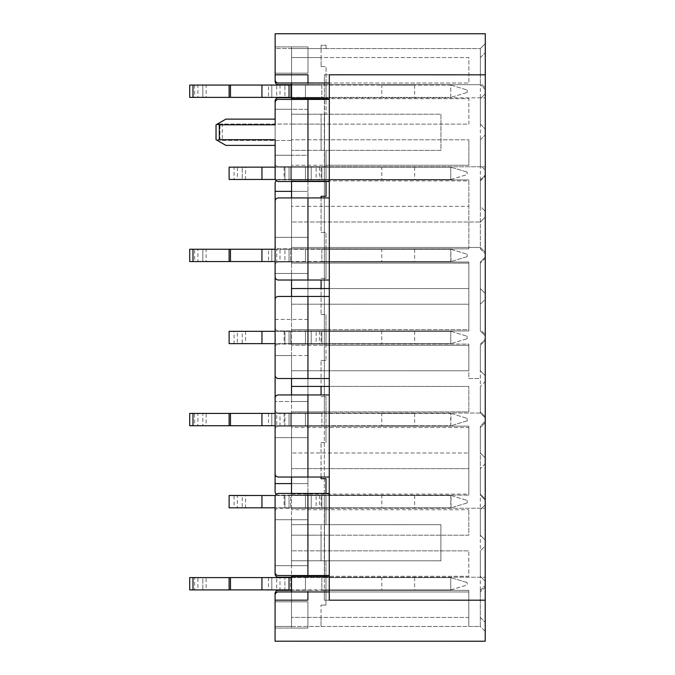 <?xml version="1.0" encoding="UTF-8"?>
<svg xmlns="http://www.w3.org/2000/svg" width="675" height="675" viewBox="0 0 675 675"><rect width="100%" height="100%" fill="white"/><g stroke="black" fill="none" stroke-linecap="round" stroke-linejoin="round"><path stroke-width="0.51" stroke-dasharray="3.38 2.53" d="M291.532 280.015L291.532 263.098L326.017 263.098L326.017 247.438L480.338 247.463L485.266 252.382L485.291 43.63L480.364 48.575L275.147 48.541L275.138 73.17L275.147 46.887L275.138 73.162L291.558 73.17L291.566 48.533L291.558 57.561L468.872 57.577L468.872 83.025L278.421 83.008A3.282 3.282 180 0 1 275.138 79.718L275.138 81.38A3.282 3.282 -0 0 0 278.421 84.67L307.977 84.67L307.977 74.815L275.138 74.815L275.147 48.549L291.566 48.549L291.558 73.17L291.566 46.896L291.558 73.17L275.138 73.17L275.147 48.533L275.138 79.718M480.296 617.423L485.224 622.35L480.296 617.423L480.296 591.975L480.296 626.459L485.215 631.378L485.224 587.048L480.296 591.975L485.224 587.056L485.232 545.94L480.305 550.867L485.232 545.948L485.232 504.833L480.313 509.76L485.232 504.841L485.241 463.733L480.313 468.653L485.241 463.733L485.241 457.92L480.313 453.001L480.322 427.553L485.249 422.626L485.249 381.518L480.322 386.438L485.249 381.518L485.257 340.411L480.33 345.33L485.257 340.411L485.257 299.303L480.338 304.223L485.257 299.303L485.266 258.196L480.338 263.115L485.266 258.196L485.266 252.382L480.338 247.455L480.347 222.007L291.541 221.991L480.347 222.016L485.274 217.088L480.347 222.016M480.338 263.123L480.338 288.571L485.257 293.49L480.338 288.562L480.338 263.115M480.33 329.67L480.338 304.223L480.33 329.678L485.257 334.598L480.33 329.678M480.33 345.338L480.33 370.786L485.249 375.705L480.33 370.777L480.33 345.33M480.322 386.446L480.322 411.893L485.249 416.812L480.322 411.885L480.322 386.438M480.313 468.661L480.313 494.1L485.232 499.028L480.313 494.1L480.313 468.653M480.313 509.76L480.305 535.208L485.232 540.135L480.305 535.208L480.313 509.76M480.305 550.867L480.305 576.315L485.224 581.242L480.305 576.315L480.305 550.867M291.499 591.95L291.49 626.451L480.296 626.467L480.322 426.178L485.249 421.251L480.322 426.178L480.313 495.129L485.232 500.057L480.313 495.129M321.047 626.434L321.047 617.406L468.804 617.423L468.804 591.975L468.804 617.423L291.49 617.397L321.047 617.406L321.047 605.095L321.047 626.434M307.952 296.435L307.935 401.524L307.943 355.556L307.935 401.515L291.516 401.515L291.524 355.539L291.516 401.515L291.524 355.548L275.105 355.556L275.096 473.74A3.282 3.282 180 0 0 278.378 477.031L329.273 477.031L329.265 493.45L278.37 493.442A3.282 3.282 180 0 0 275.088 496.733L275.079 572.248A3.282 3.282 180 0 0 278.362 575.53L329.257 575.539L329.257 591.958L291.499 591.958L468.804 591.975L278.362 591.95A3.282 3.282 180 0 0 275.079 595.232L275.071 628.071L275.079 601.813L291.499 601.805L291.49 628.079L291.499 601.813L275.079 601.805L275.071 626.442L275.079 595.232M291.499 576.298L325.974 576.298L325.974 605.104L321.047 605.104L325.974 605.104L325.974 576.298L468.804 576.315L468.813 550.867L468.804 576.315L329.257 576.298M291.507 493.45L291.507 535.191L321.055 535.191L321.055 524.644L321.055 560.782L321.055 550.851L468.813 550.867L291.499 550.842L321.055 550.851L321.055 535.191L468.813 535.208L468.813 509.76L468.813 535.208L291.507 535.182L291.499 575.53M291.507 477.031L291.507 468.636L321.064 468.636L321.064 442.555L321.064 478.693L325.991 478.693L325.983 524.661L325.983 509.743L468.813 509.76L291.507 509.735L325.983 509.743L325.983 494.083L468.821 494.1L468.821 468.653L468.821 494.1L291.507 494.075M321.064 477.031L321.064 468.636L468.821 468.653L291.507 468.627L291.516 427.528L468.83 427.545L468.821 452.993L291.516 452.976L468.821 452.993L468.83 427.545L325.991 427.528L325.991 411.868L468.83 411.885L468.83 386.438L468.83 411.885L291.516 411.868L291.516 427.528L325.991 427.528L325.991 442.572L321.064 442.572M321.072 394.942L321.072 360.467L321.072 370.761L468.83 370.777L291.524 370.761L291.532 296.435L329.29 296.443L329.299 280.024L278.404 280.015A3.282 3.282 180 0 1 275.113 276.733L275.122 273.451L307.952 273.459L307.943 319.427L307.952 273.468L307.943 319.435L307.952 273.468L291.532 273.468L291.532 319.427L291.532 273.451L291.532 319.435L291.532 273.459L275.122 273.468L275.105 375.241A3.282 3.282 180 0 0 278.387 378.523L291.524 378.523L291.524 370.761L321.072 370.761L321.072 386.421L468.83 386.438L329.282 386.421L329.282 394.942L278.387 394.942A3.282 3.282 180 0 0 275.105 398.225L275.105 398.225M321.072 360.467L326 360.467L326 345.313L291.524 345.313L468.838 345.33L468.83 370.777L468.838 345.33L326 345.313L326.008 329.653L468.838 329.67L468.838 304.223L468.838 329.67L291.532 329.653L326.008 329.653L326.008 314.499L326.008 330.936L468.838 330.952L468.847 261.993L468.838 330.952L307.943 330.936L307.952 261.984L278.404 261.976A3.282 3.282 -0 0 0 275.122 265.258L275.113 327.645L275.122 265.258A3.282 3.282 -0 0 1 278.404 261.976L324.371 261.984L324.363 344.073L468.838 344.09L468.83 378.565L480.322 378.565L480.33 344.09L480.322 413.041L485.249 417.968L480.322 413.041L325.991 413.024L325.991 426.153L468.83 426.17L468.821 495.129L468.83 426.17L324.354 426.161L324.346 495.112L307.927 495.112L307.935 426.161L324.354 426.161L324.329 600.185L485.224 600.185L485.215 641.25L275.071 641.225L275.079 600.159L307.91 600.185L307.918 590.33L278.362 590.33A3.282 3.282 -0 0 0 275.079 593.612L275.079 600.176L307.91 600.185L307.918 590.33L324.329 590.338L324.329 600.185L485.224 600.21L485.291 74.824L324.397 74.824L324.397 84.67L307.977 84.67L307.977 74.824M321.089 280.024L321.081 314.516L321.081 304.206L468.838 304.223L291.532 304.206L321.081 304.206L321.089 288.546L468.847 288.562L468.847 263.115L468.847 288.562L329.29 288.546M291.549 181.507L291.558 124.048L321.106 124.116L321.106 114.202L326.033 114.218L326.033 99.428L326.033 114.218L440.952 114.235L440.952 150.356L326.025 150.339L326.025 196.307L321.098 196.307L321.089 232.411L326.017 232.411L326.008 278.395L321.089 278.395L326.008 278.395L326.017 263.098L468.847 263.115L291.532 263.098L291.541 197.927M325.974 577.192L325.974 590.33L325.974 577.184L291.499 577.192L324.329 577.201L307.918 577.201L307.927 508.241L324.337 508.241L324.329 590.338L468.804 590.355L468.804 626.467L275.071 626.451L291.49 626.442L291.566 48.549L321.114 48.549L321.114 45.267L326.042 45.25L326.042 48.549L326.042 45.267L321.114 45.25L321.114 57.569L468.872 57.577L468.872 83.033L326.033 83.017L326.042 66.597L326.033 84.67L480.364 84.687L480.364 74.824M307.927 519.733L307.918 565.701L307.927 519.733L291.507 519.733L291.499 565.701L291.507 519.716L291.499 565.692L291.507 519.716L275.088 519.716L275.079 565.701L275.088 519.725L275.079 565.684L291.499 565.701L275.079 565.701L275.088 519.716L291.507 519.733L275.088 519.716M291.516 437.645L307.935 437.636L291.516 437.628L307.935 437.636L307.927 483.612L307.935 437.645L291.516 437.636L291.507 483.612L291.516 437.628L275.096 437.628L275.088 483.612L275.096 429.435L275.088 491.822A3.282 3.282 -0 0 0 278.37 495.104L468.821 495.129L324.346 495.112L324.337 508.241L291.507 508.241L325.983 508.241L278.37 508.241A3.282 3.282 -0 0 0 275.088 511.523L275.079 573.91A3.282 3.282 -0 0 0 278.362 577.192L307.918 577.201L307.927 508.241L278.37 508.241A3.282 3.282 -0 0 0 275.088 511.523L275.079 572.257M291.516 401.524L307.935 401.524L275.105 401.524L291.516 401.524L291.524 355.556L275.105 355.556L291.524 355.539L275.105 355.539L275.105 375.241M276.252 180.697A3.282 3.282 -0 0 1 278.412 179.887L326.025 179.887L326.025 166.742L326.025 179.887L468.855 179.913L324.38 179.896L324.371 261.984L324.371 248.847L278.404 248.839A3.282 3.282 -0 0 1 275.122 245.557L275.122 245.557A3.282 3.282 -0 0 0 278.404 248.839L324.371 248.847L324.38 166.759L307.969 166.759L307.977 97.808L324.388 97.808L324.397 84.67L291.558 84.662L324.397 84.67L324.38 179.896L278.412 179.887A3.282 3.282 -0 0 0 275.13 183.17L275.122 245.557L275.13 191.363L307.96 191.371L275.13 191.379L275.122 237.33L307.96 237.338L291.541 237.347L307.96 237.338L307.96 191.371L307.96 237.347L291.541 237.347L291.549 191.363L291.541 237.338L275.122 237.33L275.13 191.379L275.122 237.347L291.541 237.347L275.122 237.347L275.13 201.209L275.113 276.733M291.558 109.291L275.138 109.291L275.13 155.258L307.969 155.258L307.977 109.283L307.969 155.25L275.13 155.242L275.138 109.291L307.977 109.291L307.969 155.258L307.977 109.291L291.558 109.291L291.549 155.258L291.558 109.274L275.138 109.274L275.13 155.242L275.138 102.701L275.13 178.225A3.282 3.282 180 0 0 278.412 181.507L329.307 181.516L329.307 197.935L278.412 197.927A3.282 3.282 180 0 0 275.13 201.209L275.13 201.209M480.322 413.041L324.354 413.024L324.354 426.161L324.363 344.073L278.395 344.064L307.943 344.064L307.935 413.024L307.943 344.073L324.363 344.073L324.371 261.984L307.952 261.984L307.943 330.936L278.395 330.927A3.282 3.282 -0 0 1 275.113 327.645L275.113 327.645A3.282 3.282 -0 0 0 278.395 330.927L326.008 330.927L326 344.064L326.008 330.919L326 344.064L291.524 344.064L324.363 344.073L324.354 413.024L278.387 413.016A3.282 3.282 -0 0 1 275.105 409.733L275.105 347.347L275.105 409.733A3.282 3.282 -0 0 0 278.387 413.016L325.991 413.016L325.991 426.153L326 396.605L321.072 396.588L326 396.588L325.991 411.868L291.516 411.868L291.524 394.942M291.532 288.546L321.089 288.546M326.025 181.516L326.025 180.883L291.549 180.883L468.855 180.9L468.855 206.347L291.541 206.331L468.855 206.356L468.855 180.908L326.025 180.883L326.025 165.223L468.855 165.248L468.863 139.793L468.855 165.248L291.549 165.223L326.025 165.223L326.025 150.339M222.32 140.459L291.549 140.468L291.549 139.776L291.549 140.468L222.32 140.459L222.32 124.04L217.35 124.04L216.034 124.807L216.034 139.7L225.88 145.387M275.138 102.701L275.138 102.701A3.282 3.282 180 0 1 278.421 99.419L329.316 99.428L329.316 98.668L468.863 98.685L468.863 124.133L291.558 124.116L291.558 99.419M291.558 84.662L326.033 84.67L291.558 84.653L326.033 84.67L326.033 97.799L326.033 84.653L326.033 98.668L326.033 83.017L291.558 83.008L291.558 57.561L321.114 57.569L321.114 66.606L321.114 48.549L326.042 48.549M291.566 48.533L275.147 48.524L291.566 48.533M480.347 179.913L485.274 174.985L480.347 179.913L480.338 248.864L485.266 253.792L480.338 248.864L480.364 84.687L324.397 84.67L324.397 74.824L485.291 74.841L485.291 33.801L275.147 33.75M468.847 248.864L468.855 179.913L468.847 248.864L291.541 248.839L326.017 248.839L326.017 261.976L468.847 262.001L291.541 261.976L326.017 261.976L326.017 248.83L291.541 248.83L468.847 248.864M291.524 344.064L468.838 344.081L468.83 378.565L480.322 378.565M480.33 344.09L485.257 339.162L480.33 344.09M485.257 335.88L480.33 330.952L480.338 262.001L485.266 257.074L480.338 262.001L480.33 330.952L485.257 335.88M324.548 166.759L324.548 150.339L440.952 150.356L440.952 114.235L324.557 114.218L324.557 97.808L485.283 97.824L324.557 97.808L324.548 166.759L485.274 166.776L324.548 166.759M321.106 150.339L321.106 114.218L291.558 114.218L324.557 114.227L324.548 150.339L291.549 150.339L321.106 150.339L321.106 139.776L468.863 139.801L291.549 139.776L321.106 139.776L321.106 124.116L468.863 124.133M291.499 560.782L324.498 560.782L324.506 508.241L324.498 577.201L324.498 560.782L440.902 560.798L440.902 524.678L291.507 524.661L440.902 524.678L440.902 560.798L325.974 560.782L325.974 575.539L325.974 560.782M291.499 590.33L468.804 590.355M480.296 590.355L485.224 585.428L480.296 590.355L480.296 626.476L468.804 626.467L468.804 590.347M324.506 508.241L485.232 508.267L324.506 508.25M324.498 577.201L485.224 577.218L324.498 577.201M276.193 494.277A3.282 3.282 -0 0 0 278.37 495.104L307.927 495.112L307.935 426.153L278.378 426.153A3.282 3.282 -0 0 0 275.096 429.435L275.096 429.435A3.282 3.282 -0 0 1 278.378 426.153L324.354 426.161M225.88 119.121L217.35 124.04L291.558 124.048L222.32 124.04M321.098 197.935L321.089 232.411L326.017 232.411L326.017 247.438L291.541 247.438L480.338 247.455M291.49 626.434L275.071 626.425L291.49 626.434M275.113 299.717L275.113 299.717A3.282 3.282 180 0 1 278.395 296.435L291.532 296.435M291.507 494.083L325.983 494.083L325.983 493.45M329.282 386.421L329.282 378.523M326.033 98.677L468.863 98.693L468.863 124.141M485.283 89.615L480.364 84.687L485.283 89.615M485.241 457.92L485.249 422.626L480.322 427.545L480.313 452.993L485.241 457.92M480.364 57.586L485.291 52.658L480.364 57.586L480.364 83.033L485.283 87.961L480.364 83.033L480.364 48.558L485.291 43.63M326.042 48.533L480.364 48.558L480.364 74.815M321.114 66.606L326.042 66.606L321.114 66.597M321.106 150.322L326.025 150.322M326 360.467L321.072 360.484M321.081 314.516L326.008 314.516L321.081 314.499M321.064 442.555L325.991 442.555M480.355 124.133L480.364 98.693L485.283 93.766L480.364 98.693L480.355 124.141L485.283 129.068L480.355 124.141M480.355 139.801L485.283 134.873L480.355 139.793L480.355 165.248L485.274 170.176L480.355 165.24L480.355 139.793M480.347 180.908L485.274 175.981L480.347 180.9L480.347 206.356L485.274 211.283L480.347 206.347L480.347 180.9M321.055 560.782L291.499 560.773M321.055 560.765L325.974 560.765M329.257 600.168L485.224 600.185M307.91 600.159L275.079 600.159M307.977 83.008L307.977 74.798L275.138 74.815L275.147 33.775M326.033 97.799L291.558 97.799L326.033 97.791M326.017 261.976L291.541 261.968L326.017 261.976M326 344.064L326 360.484M324.354 426.153L291.516 426.153L325.991 426.144L325.991 442.572M307.918 565.701L275.079 565.701L307.918 565.692L307.927 519.725L307.918 565.692L291.499 565.692L307.918 565.692M307.927 519.725L291.507 519.725M307.927 483.612L275.088 483.595L307.927 483.604M307.943 355.556L291.524 355.556L307.943 355.548M275.113 319.435L291.532 319.427L275.113 319.435M307.943 319.435L291.532 319.435L307.943 319.427M275.147 46.904L307.977 46.904L307.977 73.17L307.977 46.896L307.977 73.162L307.977 46.896L275.147 46.887M307.977 73.162L275.138 73.153L307.977 73.162M329.316 98.668L329.316 83.008M307.977 99.428L307.96 181.516M307.96 197.927L307.952 280.015M307.943 378.523L307.935 401.515L291.516 401.515M307.935 394.942L307.927 477.031M307.927 493.45L307.918 575.539M307.91 628.079L307.91 601.813L307.91 628.079L275.071 628.071L307.91 628.087L307.91 601.822L291.499 601.805L275.079 601.805L307.91 601.822L307.91 628.087L291.49 628.079L307.91 628.087M307.91 601.822L291.499 601.813L307.91 601.813M278.395 344.064A3.282 3.282 -0 0 0 275.105 347.347L275.105 347.347A3.282 3.282 -0 0 1 278.395 344.064L278.395 344.064M307.952 248.847L307.96 179.896L307.952 248.847M291.558 97.799L324.388 97.808L324.38 166.759L291.549 166.75L326.025 166.75M275.138 101.081L275.13 163.468A3.282 3.282 -0 0 0 278.412 166.75L307.969 166.759L307.977 97.808L278.421 97.799A3.282 3.282 -0 0 0 275.138 101.081L275.138 101.081M275.096 473.749L275.096 437.628L291.516 437.628M275.122 273.451L291.532 273.468L275.122 273.451M275.13 191.363L291.549 191.371M275.138 109.274L291.558 109.283M275.13 155.258L291.549 155.258L275.13 155.242M291.549 179.879L326.025 179.879L291.549 179.887M291.549 166.742L326.025 166.742M291.524 344.048L326 344.056M291.524 330.919L326.008 330.919L291.524 330.927M291.516 426.136L325.991 426.144L291.516 426.153M291.516 413.007L325.991 413.007L291.516 413.016M291.507 495.096L325.983 495.096L291.507 495.104M291.499 577.184L325.974 577.184M291.507 519.733L275.088 519.733M307.952 273.468L291.532 273.459L307.952 273.459M307.977 46.904L291.566 46.896L307.977 46.896M275.13 163.468L275.13 163.468A3.282 3.282 -0 0 0 278.412 166.75L291.549 166.759M485.215 631.395L480.296 626.476M291.499 577.589L305.454 577.597L284.108 577.589L290.663 577.606L290.663 589.916L284.926 589.925L284.934 577.606L284.926 589.916L276.725 589.925L276.725 577.614L280.007 577.614L280.007 589.925M284.934 577.606L290.663 577.606L290.663 589.908M276.725 589.925L271.797 589.925L271.797 577.606L206.128 577.597L202.846 577.597L202.838 589.916L202.846 577.606L202.838 589.908L194.636 589.916L194.636 577.597L197.918 577.606L197.918 589.916M268.515 577.606L268.515 589.899L206.128 589.908L206.128 577.597M194.636 589.916L189.709 589.916L189.709 577.597L194.636 577.597M229.112 577.597L229.112 589.899M289.035 589.908L289.035 577.606L284.108 577.597L289.035 577.606L289.035 589.908L305.454 589.916L450.748 589.925L450.748 577.614L321.874 577.606L321.865 589.908L291.499 589.908M305.454 577.597L305.454 589.908L305.454 577.597L450.748 577.614L450.748 589.933L321.865 589.916L321.874 577.606L305.454 577.606L305.454 589.916L305.454 577.606M451.052 589.933L467.167 585.006L467.167 582.542L467.167 585.006L450.748 589.933M381.797 577.606L414.627 577.614L381.797 577.606L381.797 589.925L414.627 589.925L381.797 589.925M467.167 582.542L450.748 577.614L467.167 582.55M280.007 577.614L284.934 577.614M271.797 577.614L276.725 577.614M197.918 577.606L202.846 577.606M271.797 577.606L271.797 589.899L271.797 577.606M319.418 495.526L319.418 507.845L316.136 507.845L316.136 495.526L324.346 495.526L324.346 507.845L324.346 495.526L321.064 495.526L321.055 507.836L284.116 507.828L450.757 507.836L450.757 495.526L321.882 495.517L321.882 507.828L275.088 507.811M316.136 495.526L311.209 495.526L311.209 507.845L245.54 507.828L245.54 495.517L242.257 495.517L242.257 507.811M316.136 507.845L311.209 507.845L311.209 495.526L245.54 495.517M237.33 507.828L234.048 507.828L234.048 495.517L237.33 495.517L237.33 507.828L242.257 507.836M234.048 507.828L229.12 507.828L229.12 495.492M275.332 495.501L289.043 495.501L289.043 507.811L289.043 495.501L284.116 495.501L305.463 495.509L305.463 507.819L305.463 495.509L321.882 495.509L321.882 507.819L451.069 507.836L451.069 495.534L321.882 495.509M467.176 502.926L467.176 500.453L467.176 502.926L451.069 507.836L467.176 502.926M321.882 495.517L305.463 495.517L305.463 507.828L305.463 495.517L284.116 495.509L290.672 495.517L290.672 507.828L290.672 495.517L284.943 495.517L284.943 507.828L284.943 495.517L284.116 495.517L321.064 495.526M381.805 495.517L414.644 495.526L381.805 495.517L381.805 507.836L414.636 507.836L381.805 507.836M451.069 495.526L467.176 500.462L451.069 495.526M237.33 495.517L242.257 495.517M229.12 495.517L234.048 495.517M324.346 495.526L324.346 507.836L319.418 507.845M324.346 507.836L321.055 507.836M319.418 167.172L319.418 179.491L316.136 179.491L316.136 167.172L324.346 167.172L324.346 179.491L324.346 167.172L321.064 167.172L321.055 179.482L284.116 179.474L450.757 179.482L450.757 167.172L321.882 167.164L321.882 179.466L275.366 179.457M316.136 167.172L311.209 167.172L311.209 179.491L245.54 179.474L245.54 167.164L242.257 167.164L242.257 179.482L242.257 167.164L242.257 179.457L234.048 179.482L234.048 167.164L237.33 167.164L237.33 179.482M311.209 167.172L311.209 179.482L311.209 167.172L245.54 167.164M234.048 167.164L229.12 167.164L229.12 179.474L234.048 179.482M275.13 167.147L289.043 167.147L289.043 179.466L289.043 167.147L284.116 167.147L305.463 167.155L305.463 179.466L305.463 167.155L450.757 167.172L450.757 179.491L321.882 179.474L321.882 167.164L305.463 167.164L305.463 179.474L305.463 167.164L284.116 167.164L290.672 167.164L290.672 179.474L290.672 167.164L284.943 167.164L284.943 179.474L284.943 167.164L284.116 167.164L321.064 167.172M451.069 179.491L467.176 174.572L467.176 172.1L467.176 174.572L450.757 179.491M381.805 167.164L414.644 167.172L381.805 167.164L381.805 179.482L414.636 179.482L381.805 179.482M467.176 172.1L450.757 167.172L467.176 172.108M237.33 167.164L242.257 167.164M316.136 179.491L311.209 179.491M324.346 179.491L319.418 179.491M324.346 167.172L324.346 179.482L321.055 179.482M319.418 331.349L319.418 343.668L316.136 343.668L316.136 331.349L324.346 331.349L324.346 343.668L324.346 331.349L321.064 331.349L321.055 343.659L284.116 343.651L450.757 343.659L450.757 331.349L321.882 331.341L321.882 343.642L275.113 343.634M316.136 331.349L311.209 331.349L311.209 343.668L245.54 343.651M316.136 343.668L311.209 343.668L311.209 331.349L245.54 331.341L242.257 331.341L242.257 343.659L234.048 343.659L234.048 331.341L237.33 331.341L237.33 343.659M234.048 331.341L229.12 331.324L229.12 343.634M275.113 331.324L289.043 331.324L289.043 343.642L289.043 331.324L284.116 331.324L305.463 331.332L305.463 343.642L305.463 331.332L450.757 331.349L450.757 343.668L321.882 343.651L321.882 331.341L305.463 331.341L305.463 343.651L305.463 331.341L284.116 331.341L290.672 331.341L290.672 343.651L290.672 331.341L284.943 331.341L284.943 343.651L284.943 331.341L284.116 331.341L321.064 331.349M467.176 338.749L467.176 336.277L467.176 338.749L450.757 343.668L467.176 338.74M381.805 331.341L414.644 331.349L381.805 331.341L381.805 343.659L414.636 343.659L381.805 343.659M451.069 331.349L467.176 336.285L451.069 331.349M237.33 331.341L242.257 331.341M234.048 343.659L229.12 343.651M324.346 331.349L324.346 343.659L319.418 343.668M324.346 343.659L321.055 343.659M291.558 97.377L450.748 97.394L450.748 85.084L289.035 85.075L290.663 85.075L290.663 97.386L284.926 97.394L284.934 85.084L284.926 97.386M280.007 85.084L280.007 97.394L276.725 97.394L276.725 85.084L290.663 85.075L290.663 97.377M276.725 97.394L271.797 97.394L271.797 85.075L276.725 85.084M271.797 85.075L271.797 97.369L271.797 85.075L268.515 85.075L268.515 97.369L206.128 97.386L206.128 85.067L202.846 85.067L202.838 97.386L194.636 97.386L194.636 85.075L197.918 85.075L197.918 97.386M268.515 85.075L206.128 85.067M194.636 97.386L189.709 97.386L189.709 85.067M229.112 85.067L229.112 97.369M289.035 97.377L289.035 85.075L284.108 85.075L289.035 85.075L289.035 97.377L305.454 97.386L305.454 85.067L305.454 97.377L321.865 97.386L321.874 85.067L450.748 85.084L450.748 97.403L321.865 97.386L321.874 85.075M289.035 85.058L284.108 85.058L289.035 85.067M291.558 85.067L321.874 85.067M467.167 92.483L467.167 90.011L467.167 92.483L450.748 97.403L467.167 92.483M305.454 85.075L305.454 97.386L305.454 85.075M381.797 85.075L414.627 85.084L381.797 85.075L381.797 97.394L414.627 97.394L381.797 97.394M451.06 85.084L467.167 90.02L451.06 85.084M197.918 85.075L202.846 85.075M189.709 85.075L194.636 85.075M284.926 97.394L280.007 97.394M202.846 85.067L202.838 97.377L202.846 85.067M275.122 249.235L290.663 249.252L290.663 261.562L284.926 261.571L284.934 249.261L284.926 261.562L280.007 261.571L276.725 261.571L276.725 249.261L280.007 249.261L280.007 261.571M280.007 249.261L290.663 249.252L290.663 261.562L284.108 261.554L450.748 261.571L450.748 249.261L321.874 249.244L321.865 261.554L275.122 261.546M276.725 261.571L271.797 261.571L271.797 249.252L276.725 249.261M271.797 249.252L271.797 261.546L271.797 249.252L268.515 249.252L268.515 261.546L206.128 261.562L206.128 249.244L202.846 249.244L202.838 261.562L202.846 249.252L202.838 261.554L197.918 261.562L194.636 261.562L194.636 249.252L197.918 249.252L197.918 261.562M268.515 249.252L206.128 249.244M194.636 261.562L189.709 261.562L189.709 249.244L194.636 249.252M229.112 249.244L229.112 261.546M289.035 249.235L289.035 261.554L289.035 249.235L305.454 249.244L305.454 261.554L305.454 249.244L321.874 249.244L321.865 261.562L451.052 261.571L450.748 249.269L321.874 249.252L305.454 249.252L305.454 261.562L305.454 249.252L284.108 249.252L289.035 249.252L289.035 261.562M467.167 256.66L467.167 254.188L467.167 256.66L451.052 261.571L467.167 256.66M381.797 249.252L414.627 249.261L381.797 249.252L381.797 261.571L414.627 261.571L381.797 261.571M451.06 249.261L467.167 254.197L450.748 249.261M197.918 249.252L202.846 249.252M275.105 413.412L305.454 413.421L289.035 413.429L290.663 413.429L290.663 425.739L284.926 425.748L284.934 413.438L284.926 425.739L280.007 425.748L276.725 425.748L276.725 413.438L280.007 413.438L280.007 425.748M280.007 413.438L290.663 413.429L290.663 425.739L284.108 425.739L450.748 425.756L450.748 413.438L321.874 413.429L321.865 425.731L450.748 425.756L451.06 413.446L321.874 413.421L321.865 425.739M276.725 425.748L271.797 425.748L271.797 413.429L276.725 413.438M268.515 425.739L206.128 425.731L206.128 413.421L202.846 413.421L202.838 425.731M271.797 413.429L271.797 425.723L271.797 413.429L206.128 413.421M197.918 425.739L194.636 425.739L194.636 413.429L197.918 413.429L197.918 425.739L202.838 425.739M194.636 413.429L189.709 413.421L189.709 425.731M229.112 413.412L229.112 425.739M275.096 425.723L321.865 425.731M289.035 413.412L289.035 425.723L289.035 413.412L284.108 413.412L289.035 413.412L289.035 425.731M305.454 413.421L305.454 425.731L305.454 413.421L321.874 413.421L305.454 413.429L305.454 425.739L305.454 413.429M467.167 420.837L467.167 418.365L467.167 420.837L451.052 425.748L467.167 420.837M289.035 413.429L284.108 413.429L289.035 413.429L289.035 425.739L289.035 413.429M381.797 413.429L414.627 413.438L381.797 413.429L381.797 425.748L414.627 425.748L381.797 425.748M451.06 413.438L467.167 418.373L451.06 413.438M197.918 413.429L202.846 413.429M194.636 425.739L189.709 425.739M219.991 140.459L219.999 124.04M311.209 495.526L311.209 507.836M307.927 495.526L307.927 507.836M289.043 495.501L289.043 507.828M284.943 495.517L284.943 507.828M307.927 167.172L307.927 179.482M289.043 167.147L289.043 179.474M284.943 167.164L284.943 179.474M311.209 331.349L311.209 343.659M307.927 331.349L307.927 343.659M245.54 331.341L245.54 343.634M289.043 331.324L289.043 343.651M284.943 331.341L284.943 343.651M268.515 413.429L268.515 425.723M414.627 577.614L414.627 589.925M284.116 495.517L284.116 507.828M414.644 495.526L414.636 507.836M284.116 167.147L284.116 179.474M414.644 167.172L414.636 179.482M284.116 331.324L284.116 343.651M414.644 331.349L414.636 343.659M414.627 85.084L414.627 97.394M414.627 249.261L414.627 261.571M284.108 413.412L284.108 425.731M284.108 413.429L284.108 425.739M414.627 413.438L414.627 425.748"/><path stroke-width="1.01" d="M307.91 600.159L275.079 600.159L275.079 595.232A3.282 3.282 180 0 1 278.362 591.95L307.91 591.958L307.91 600.159L307.91 591.95L329.257 591.958L329.282 378.532L291.524 378.523L291.524 386.421L321.072 386.421L321.072 394.942M291.499 575.53L291.499 591.95M291.507 493.45L291.507 477.031M291.524 394.942L291.524 386.421L329.282 386.421M291.532 280.015L291.532 296.435M291.541 197.927L291.549 181.507M291.558 99.419L291.558 98.668L326.033 98.677L326.033 99.428L326.033 98.677M329.282 378.532L329.316 83.008L291.558 83.008L291.558 98.668L329.316 98.668M485.291 43.647L485.215 631.395M325.974 575.539L325.974 576.298L325.974 575.539M307.977 83.008L329.316 83.008L329.324 74.798L485.291 74.824L485.291 33.775L275.147 33.75L275.138 74.79L307.977 74.798L307.977 83.008L278.421 83A3.282 3.282 180 0 1 275.138 79.718L275.138 81.38A3.282 3.282 -0 0 0 278.421 84.662L291.558 84.67M275.138 119.121L225.88 119.121L216.034 124.799L216.034 139.7L216.996 140.248L219.316 139.7L275.13 139.7L275.13 178.225A3.282 3.282 180 0 0 278.412 181.507L307.96 181.516L307.977 99.428L329.316 99.428L329.307 181.516L307.96 181.516M275.13 145.395L225.88 145.387L216.996 140.248M219.316 139.7L219.316 124.799L275.138 124.807L275.138 102.701A3.282 3.282 180 0 1 278.421 99.419L307.977 99.428M291.499 576.298L329.257 576.298M291.532 288.546L329.29 288.546M329.316 83.008L329.324 74.798L485.291 74.824L485.215 641.225L275.071 641.199L275.079 600.159M325.983 493.45L325.991 478.676L321.064 478.676L321.064 477.031M321.089 288.546L321.089 280.024M321.098 197.935L321.098 196.29L326.025 196.298L326.025 181.516M329.257 600.168L329.257 591.958L329.257 600.168L485.224 600.185M275.138 79.718L275.138 74.798L307.977 74.798M276.193 494.277A3.282 3.282 -0 0 1 275.088 491.822L275.088 483.595L291.507 483.612L275.088 483.595L275.096 473.749M307.943 378.523L278.387 378.523A3.282 3.282 180 0 1 275.105 375.241L275.113 299.717A3.282 3.282 180 0 1 278.395 296.435L329.29 296.435L329.282 378.523L307.943 378.523L307.952 296.435M307.96 197.927L329.307 197.935L329.299 280.024L278.404 280.015A3.282 3.282 180 0 1 275.113 276.733L275.13 201.209A3.282 3.282 180 0 1 278.412 197.927L307.96 197.927L307.952 280.015M275.113 276.733L275.113 299.717M275.105 375.241L275.105 398.216A3.282 3.282 180 0 1 278.387 394.942L329.282 394.942L329.273 477.031L278.378 477.031A3.282 3.282 180 0 1 275.096 473.74L275.105 398.225M307.935 394.942L307.927 477.031M307.927 493.45L329.265 493.45L329.257 575.539L278.362 575.53A3.282 3.282 180 0 1 275.079 572.248L275.088 496.724A3.282 3.282 180 0 1 278.37 493.442L307.927 493.45L307.918 575.539M275.079 595.232L275.079 593.612A3.282 3.282 -0 0 1 278.362 590.33L291.499 590.33M291.499 577.192L278.362 577.192A3.282 3.282 -0 0 1 275.079 573.91L275.079 572.257M275.13 201.209L275.13 183.17A3.282 3.282 -0 0 1 276.252 180.697M275.13 163.468L275.13 139.7M275.138 102.701L275.138 101.081A3.282 3.282 -0 0 1 278.421 97.799L291.558 97.799M275.138 124.807L275.138 109.274M291.549 191.363L275.13 191.363M219.316 124.799L216.996 124.251M290.663 589.908L291.499 589.908M189.709 577.597L229.112 577.597L229.112 589.908L189.709 589.908L189.709 577.597L189.709 589.908M230.47 577.581L230.47 589.899L229.112 589.899L229.112 577.581L261.942 577.589L261.942 589.899L284.108 589.916L289.035 589.916L289.035 577.589L289.035 589.908L289.035 577.589L291.499 577.589M230.47 589.899L261.942 589.899M261.942 577.589L289.035 577.589M206.128 589.908L202.838 589.908M271.797 589.899L268.515 589.916M261.951 507.811L261.959 495.501L229.12 495.492L229.12 507.811L275.088 507.811M261.959 495.501L275.332 495.501M245.54 507.811L242.257 507.828M261.951 179.457L261.959 167.147L229.12 167.147L229.12 179.457L275.366 179.457M261.959 167.147L275.13 167.147M245.54 179.457L242.257 179.474M261.951 343.634L261.959 331.324L229.12 331.324L229.12 343.634L275.113 343.634M261.959 331.324L275.113 331.324M245.54 343.634L242.257 343.651M290.663 97.377L291.558 97.377M189.709 85.067L229.112 85.067L229.112 97.386L189.709 97.377L189.709 85.067L189.709 97.377M230.47 85.058L230.47 97.369L229.112 97.369L229.112 85.058L261.942 85.058L261.942 97.369L284.108 97.386L289.035 97.386L289.035 85.058L289.035 97.377L289.035 85.067L291.558 85.067M230.47 97.369L261.942 97.369M261.942 85.058L289.035 85.058M206.128 97.377L202.838 97.386M271.797 97.394L268.515 97.386M189.709 249.244L229.112 249.244L229.112 261.562L189.709 261.554L189.709 249.244L189.709 261.554M230.47 249.235L230.47 261.546L229.112 261.546L229.112 249.235L261.942 249.235L261.942 261.546L275.122 261.546M230.47 261.546L261.942 261.546M261.942 249.235L275.122 249.235M206.128 261.554L202.838 261.562M271.797 261.546L268.515 261.562M192.991 413.421L192.991 425.731L189.709 425.731L189.709 413.421L229.112 413.421M192.991 425.731L275.096 425.723M229.112 413.412L229.112 425.723L229.112 413.412L261.942 413.412L261.942 425.723M261.942 413.412L275.105 413.412M206.128 425.731L202.838 425.731M271.797 425.739L268.515 425.723M216.034 139.7L216.034 124.799M192.991 577.597L192.991 589.908M192.991 85.067L192.991 97.377M192.991 249.244L192.991 261.554M189.709 413.421L189.709 425.731M230.47 413.412L230.47 425.723"/></g></svg>
